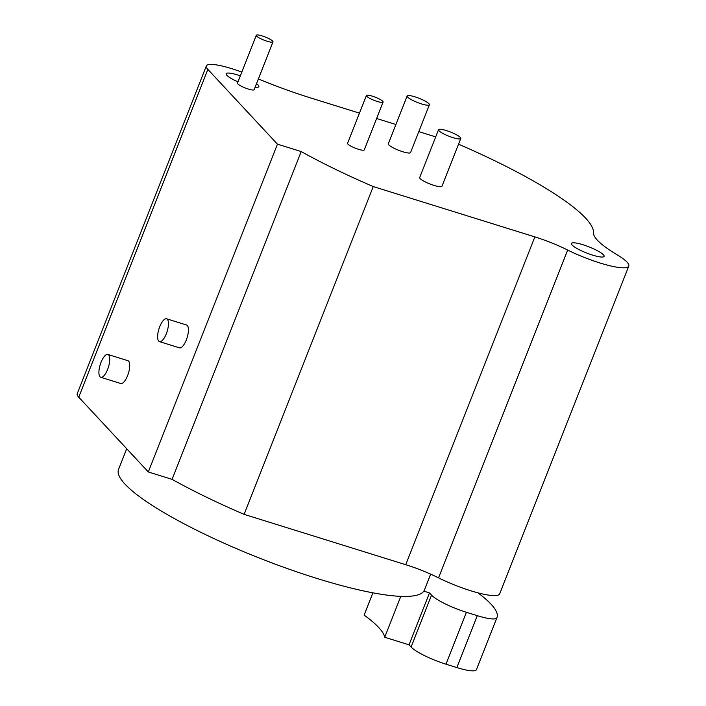 <?xml version="1.0" encoding="UTF-8"?>
<svg xmlns="http://www.w3.org/2000/svg" width="706" height="706" viewBox="0 0 706 706"><rect width="100%" height="100%" fill="white"/><g stroke="black" fill="none" stroke-linecap="round" stroke-linejoin="round"><path stroke-width="1.06" d="M241.805 72.109A38.856 7.281 21.5 0 0 206.337 65.932L77.21 393.736A38.856 7.281 21.5 0 0 78.728 397.187L148.322 471.961L172.079 479.356A191.291 35.847 21.5 0 0 244.117 514.365L405.738 564.703A44.831 8.401 -158.5 0 1 438.541 577.852A44.09 8.26 21.5 0 0 499.663 593.878L628.79 266.083A44.09 8.26 21.5 0 0 617.256 254.892A89.671 16.803 -158.5 0 1 593.569 233.104A191.291 35.847 21.5 0 0 458.529 144.183M592.608 255.122A17.562 3.292 -158.5 0 1 571.436 243.482A17.562 3.292 -158.5 0 1 582.935 244.726A17.562 3.292 -158.5 0 1 604.107 256.357A17.562 3.292 -158.5 0 1 592.608 255.122M435.699 136.893L418.808 131.634M395.916 124.503L376.633 118.493M359.46 113.145L310.366 97.86A119.561 22.407 -158.5 0 1 258.396 78.931M206.337 65.932A38.856 7.281 21.5 0 0 207.855 69.382L277.449 144.156L301.206 151.552A191.291 35.847 21.5 0 0 373.245 186.56L534.866 236.898A44.831 8.401 -158.5 0 1 567.668 250.048A44.09 8.26 21.5 0 0 628.79 266.083M237.966 81.852A17.562 3.292 -158.5 0 1 226.149 73.733A17.562 3.292 -158.5 0 1 237.648 74.968A17.562 3.292 -158.5 0 1 240.331 75.86M256.304 35.3L237.472 83.105A8.966 1.677 21.5 0 0 248.291 89.044A8.966 1.677 21.5 0 0 254.16 89.68L272.993 41.875A8.966 1.677 -158.5 0 1 267.124 41.239A8.966 1.677 -158.5 0 1 256.304 35.3A8.966 1.677 -158.5 0 1 262.182 35.935A8.966 1.677 -158.5 0 1 272.993 41.875M256.534 83.661A17.562 3.292 -158.5 0 1 258.828 86.609A17.562 3.292 -158.5 0 1 255.14 87.191M407.15 95.998L388.318 143.803A11.958 2.242 21.5 0 0 402.738 151.728A11.958 2.242 21.5 0 0 410.565 152.567L429.398 104.762A11.958 2.242 -158.5 0 1 421.561 103.923A11.958 2.242 -158.5 0 1 407.15 95.998A11.958 2.242 -158.5 0 1 414.978 96.846A11.958 2.242 -158.5 0 1 429.398 104.762M438.523 129.719L419.691 177.524A11.958 2.242 21.5 0 0 434.111 185.44A11.958 2.242 21.5 0 0 441.938 186.287L460.771 138.482A11.958 2.242 -158.5 0 1 452.943 137.635A11.958 2.242 -158.5 0 1 438.523 129.719A11.958 2.242 -158.5 0 1 446.351 130.557A11.958 2.242 -158.5 0 1 460.771 138.482M366.405 95.513L347.573 143.318A8.966 1.677 21.5 0 0 358.392 149.257A8.966 1.677 21.5 0 0 364.261 149.893L383.093 102.088A8.966 1.677 -158.5 0 1 377.225 101.452A8.966 1.677 -158.5 0 1 366.405 95.513A8.966 1.677 -158.5 0 1 372.283 96.14A8.966 1.677 -158.5 0 1 383.093 102.088M244.117 514.365L373.245 186.56M172.079 479.356L301.206 151.552M148.322 471.961L277.449 144.156M107.877 354.456L127.865 360.678A11.958 4.289 107.3 0 1 127.601 375.627A11.958 4.289 107.3 0 1 120.752 383.508L100.773 377.286A11.958 4.289 -72.7 0 0 107.621 369.406A11.958 4.289 -72.7 0 0 107.877 354.456A11.958 4.289 -72.7 0 0 101.029 362.328A11.958 4.289 -72.7 0 0 100.773 377.286M166.59 318.785L186.569 325.007A11.958 4.289 107.3 0 1 186.313 339.957A11.958 4.289 107.3 0 1 179.465 347.837L159.477 341.607A11.958 4.289 -72.7 0 0 166.334 333.735A11.958 4.289 -72.7 0 0 166.59 318.785A11.958 4.289 -72.7 0 0 159.741 326.657A11.958 4.289 -72.7 0 0 159.477 341.607M430.669 574.137L424.43 589.978A164.392 30.808 -158.5 0 1 316.773 578.39A164.392 30.808 -158.5 0 1 118.529 469.472L126.701 448.725M400.814 596.367L384.708 637.253L409.03 644.825L411.095 647.04L431.534 595.14A29.89 5.604 -158.5 0 0 466.41 612.287L477.282 615.667A29.89 5.604 -158.5 0 0 496.839 617.829A149.443 28.002 21.5 0 0 496.953 617.556A149.443 28.002 21.5 0 0 477.847 592.811M372.9 592.837L364.12 615.129A145.71 27.305 -158.5 0 1 384.708 637.253M423.803 591.16L429.477 592.925L409.03 644.825M429.477 592.925L431.534 595.14M411.095 647.04A29.89 5.604 -158.5 0 0 445.971 664.187L456.844 667.576A29.89 5.604 -158.5 0 0 476.391 669.738A149.443 28.002 21.5 0 0 476.506 669.456L496.953 617.556M438.541 577.852L567.668 250.048M405.738 564.703L534.866 236.898M78.728 397.187L207.855 69.382M476.391 669.738L496.839 617.829M456.844 667.576L477.282 615.667M445.971 664.187L466.41 612.287"/></g></svg>
